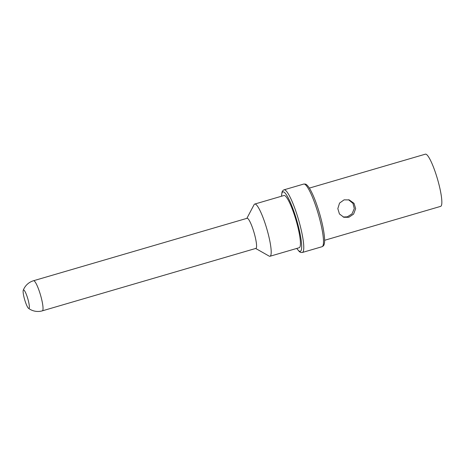 <?xml version="1.0" encoding="UTF-8"?>
<svg xmlns="http://www.w3.org/2000/svg" width="465" height="465" viewBox="0 0 465 465"><rect width="100%" height="100%" fill="white"/><g stroke="black" fill="none" stroke-linecap="round" stroke-linejoin="round"><path stroke-width="0.7" d="M309.359 188.093L425.388 154.165A27.191 4.627 73.7 0 1 425.934 154.182A27.191 4.627 -106.3 0 1 437.879 180.432A27.191 4.627 -106.3 0 1 440.651 206.361L324.622 240.289M344.094 199.845L349.25 199.915L354.022 203.339L355.655 208.692L353.586 214.115L348.831 217.283L343.856 217.271L339.438 213.958L337.823 208.611L339.555 203.083L344.094 199.845M283.987 195.509A27.191 4.627 73.7 0 1 284.534 195.527A27.191 4.627 -106.3 0 1 296.478 221.776A27.191 4.627 -106.3 0 1 299.251 247.706L270.002 256.256A27.191 4.627 -106.3 0 0 267.236 230.326A27.191 4.627 -106.3 0 0 255.285 204.077A27.191 4.627 73.7 0 0 254.739 204.059L283.987 195.509M270.002 256.256A27.191 4.627 -106.3 0 1 269.456 256.238A27.191 4.627 73.7 0 1 269.125 256.093L255.669 248.461M246.863 218.352L254.088 204.676A27.191 4.627 73.7 0 1 254.739 204.059M255.895 248.397A15.688 2.668 -106.3 0 0 254.291 233.442A15.688 2.668 -106.3 0 0 247.403 218.294A15.688 2.668 73.7 0 0 247.089 218.288L33.544 280.726A15.688 2.668 73.7 0 1 33.864 280.738A15.688 2.668 73.7 0 1 40.751 295.88A15.688 2.668 73.7 0 1 42.35 310.835L255.895 248.397M23.727 289.98A9.626 1.639 -106.3 0 0 23.25 290.305A9.626 1.639 -106.3 0 0 24.662 299.663A9.626 1.639 -106.3 0 0 28.516 308.312A9.626 1.639 -106.3 0 0 28.737 308.435A9.626 1.639 -106.3 0 0 28.098 299.786A9.626 1.639 -106.3 0 0 23.727 289.98M343.147 217.016L347.361 216.83L352.011 213.854L354.278 208.611L352.993 203.408L348.529 199.723M304.406 184.076A32.637 5.551 -106.3 0 0 303.75 184.053L305.325 184.088C306.29 184.221 307.58 185.477 309.202 187.848C311.753 191.836 314.247 197.77 315.904 202.322C318.92 210.616 321.286 218.928 322.989 227.257C324.733 236.429 325.076 242.242 324.029 244.706C323.82 245.503 323.169 246.171 322.071 246.706A32.637 5.551 -106.3 0 0 318.746 215.586A32.637 5.551 -106.3 0 0 304.406 184.076M296.734 248.444L299.431 251.71L300.762 252.449L302.337 252.478A32.637 5.551 -106.3 0 0 299.012 221.352A32.637 5.551 -106.3 0 0 284.673 189.848A32.637 5.551 -106.3 0 0 284.016 189.825L303.75 184.053M296.827 248.415A30.986 5.272 -106.3 0 0 299.693 251.327A30.986 5.272 -106.3 0 0 297.617 223.473A30.986 5.272 -106.3 0 0 283.545 191.888A30.986 5.272 -106.3 0 0 281.563 196.218M284.016 189.825L283.069 190.342L282.046 191.865L281.47 196.247M302.337 252.478L322.071 246.706M33.544 280.726A15.688 15.688 0 0 0 23.25 290.305M28.516 308.312A15.688 15.688 0 0 0 42.35 310.835"/></g></svg>
